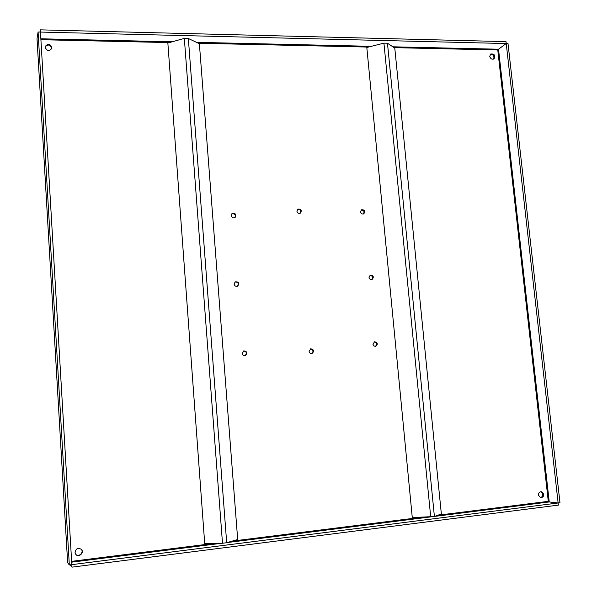 <?xml version="1.0" encoding="UTF-8"?>
<svg xmlns="http://www.w3.org/2000/svg" width="597" height="597" viewBox="0 0 597 597"><rect width="100%" height="100%" fill="white"/><g stroke="black" fill="none" stroke-linecap="round" stroke-linejoin="round"><path stroke-width="0.9" d="M394.11 47.648L497.771 49.984L498.525 49.215L497.771 49.984L548.285 501.346L549.24 501.95L558.128 502.987L558.374 505.122L71.968 567.15L71.819 564.65L69.327 564.963L38.089 32.007L40.454 32.074M67.633 562.546L37.036 38.932M437.817 515.248L548.285 501.346L549.24 501.95L558.135 502.987L71.819 564.65L40.327 29.85L506.002 41.618L506.219 43.544L498.525 49.215L392.841 46.805M489.756 56.372L490.689 54.029C494.45 53.708 495.577 55.312 494.077 58.834C491.965 59.685 490.525 58.864 489.756 56.372M45.088 47.312L45.126 46.596C48.17 43.088 50.439 43.626 51.917 48.215C49.394 51.558 47.118 51.252 45.088 47.312M75.05 552.389C75.938 548.516 78.043 547.501 81.364 549.352C84.655 552.591 78.737 558.061 75.856 554.426L75.05 552.389M538.427 495.197C538.434 492.988 539.404 491.831 541.33 491.734C544.733 494.189 544.606 496.279 540.934 497.995L538.427 495.197M234.106 284.068L235.248 281.829C238.733 281.717 239.554 283.142 237.71 286.097C235.83 286.724 234.628 286.053 234.106 284.068M309.089 351.32L310.798 348.797C314.082 349.648 314.477 351.223 311.97 353.521C310.395 353.685 309.433 352.954 309.089 351.32M369.021 277.433L370.334 275.135C373.543 275.56 374.125 277.023 372.088 279.53C370.461 279.874 369.439 279.172 369.021 277.433M296.903 211.166L297.821 209.137C301.104 208.808 302.007 210.129 300.53 213.084C298.694 213.823 297.485 213.181 296.903 211.166M242.173 353.402L243.852 350.857C247.307 351.543 247.777 353.125 245.27 355.618C243.576 355.864 242.546 355.125 242.173 353.402M231.233 215.569L232.009 213.636C235.36 212.942 236.412 214.189 235.181 217.375C233.218 218.345 231.905 217.741 231.233 215.569M360.476 211.86L361.491 209.763C364.685 209.734 365.461 211.092 363.827 213.838C362.103 214.405 360.991 213.741 360.476 211.86M372.946 344.238L374.61 341.76C377.759 342.678 378.117 344.23 375.685 346.417L373.871 345.976L372.946 344.238M493.577 59.11C494.532 56.043 493.435 54.476 490.279 54.424M51.812 48.603C50.26 44.506 48.014 43.969 45.081 46.999M75.752 554.3C78.647 557.628 84.237 552.464 81.244 549.233M540.419 497.876C543.419 496.129 543.554 494.085 540.807 491.741M237.442 286.224C238.972 283.471 238.151 282.06 235.002 282M311.634 353.573C313.738 351.402 313.35 349.842 310.477 348.902M371.692 279.635C373.274 277.344 372.707 275.911 369.976 275.329M297.53 209.375C300.41 209.301 301.298 210.599 300.201 213.271M244.994 355.678C247.173 353.305 246.703 351.73 243.583 350.961M234.905 217.569C235.837 214.666 234.793 213.435 231.77 213.875M363.439 214.01C364.633 211.547 363.872 210.219 361.155 210.017M375.297 346.461C377.259 344.409 376.908 342.887 374.237 341.887M67.64 562.673L69.327 564.963M37.021 38.708L38.089 32.007M70.259 564.852L71.968 567.15M558.135 502.987L506.226 43.544L508.01 43.588L559.979 502.749L558.135 502.987M40.462 32.066L506.219 43.544L498.525 49.208L549.24 501.95L434.773 516.39M39.969 32.051L40.327 29.85M222.494 543.248L204.719 543.643L167.854 43.021L184.331 38.38L222.494 543.248L226.688 542.725L237.688 539.501L199.376 43.73L188.339 38.477L184.331 38.38M387.468 43.223L394.781 48.096L441.347 513.927L434.407 516.524L387.468 43.223L383.923 43.141L366.812 47.469L412.281 517.577L434.407 516.524M71.625 561.337L213.786 543.442M232.099 541.136L421.691 517.278M40.909 39.708L169.376 42.596M198.361 43.245L368.386 47.073M429.75 517.017L227.27 542.554M221.562 543.27L71.67 562.173M371.371 46.32L196.45 42.335M172.242 41.783L40.85 38.798M188.339 38.477L226.688 542.725M430.721 516.987L383.923 43.141M67.633 562.613L37.021 38.82"/></g></svg>
